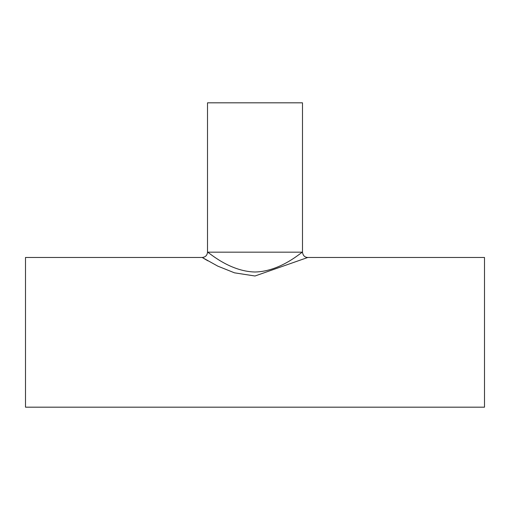 <?xml version="1.0" encoding="UTF-8"?>
<svg xmlns="http://www.w3.org/2000/svg" width="510" height="510" viewBox="0 0 510 510"><rect width="100%" height="100%" fill="white"/><g stroke="black" fill="none" stroke-linecap="round" stroke-linejoin="round"><path stroke-width="0.76" d="M207.513 252.176L302.487 252.176L207.513 252.176L207.513 102.822L302.487 102.822L302.487 252.176C302.411 251.277 281.125 271.46 255 272.015C228.913 271.479 207.602 251.283 207.513 252.176C207.2 255.395 205.434 257.155 202.215 257.474L217.802 266.144L234.498 272.831L255 275.999L307.785 257.474L484.5 257.474L484.5 407.178L25.5 407.178L25.5 257.474L202.215 257.474L206.754 260.189M207.799 260.801L207.372 260.553M302.487 252.176C302.959 255.599 304.725 257.365 307.785 257.474"/></g></svg>
